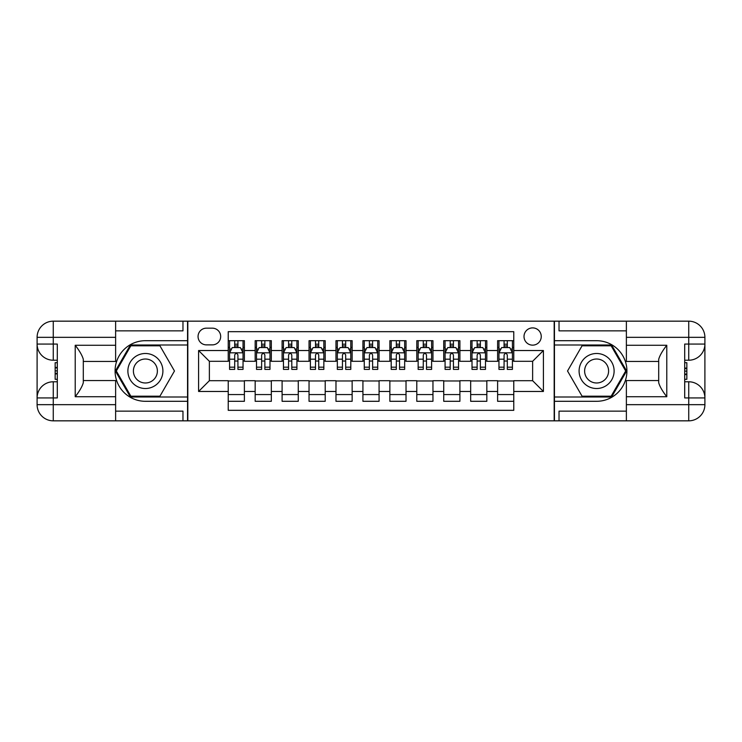 <?xml version="1.0" encoding="UTF-8"?>
<svg xmlns="http://www.w3.org/2000/svg" width="742" height="742" viewBox="0 0 742 742"><rect width="100%" height="100%" fill="white"/><g stroke="black" fill="none" stroke-linecap="round" stroke-linejoin="round"><path stroke-width="1.11" d="M532.626 327.899A8.616 8.616 0 0 0 524.01 336.516A8.616 8.616 0 0 0 532.626 345.141A8.616 8.616 0 0 0 541.252 336.516A8.616 8.616 0 0 0 532.626 327.899M115.622 411.142L182.968 411.142L182.968 420.835L626.378 420.835L626.378 404.668L688.734 404.668L688.734 397.935L684.699 397.935L684.699 344.065L688.734 344.065L688.734 337.332L626.378 337.332L626.378 345.271L666.78 345.271L666.78 396.729C662.476 391.192 659.777 386.526 658.701 382.733L658.701 359.267C659.777 355.474 662.476 350.808 666.78 345.271M513.77 340.699L497.613 340.699L497.613 350.53L486.835 350.53L486.835 361.298L497.613 361.298L497.613 350.53M486.835 350.53L486.835 340.699L470.669 340.699L470.669 350.53L459.901 350.53L459.901 361.298L470.669 361.298L470.669 350.53M459.901 350.53L459.901 340.699L443.735 340.699L443.735 350.53L432.957 350.53L432.957 361.298L443.735 361.298L443.735 350.53M432.957 350.53L432.957 340.699L416.791 340.699L416.791 350.53L406.022 350.53L406.022 361.298L416.791 361.298L416.791 350.53M406.022 350.53L406.022 340.699L389.856 340.699L389.856 350.53L379.079 350.53L379.079 361.298L389.856 361.298L389.856 350.53M379.079 350.53L379.079 340.699L362.921 340.699L362.921 350.53L352.144 350.53L352.144 361.298L362.921 361.298L362.921 350.53M352.144 350.53L352.144 340.699L335.978 340.699L335.978 350.53L325.209 350.53L325.209 361.298L335.978 361.298L335.978 350.53M325.209 350.53L325.209 340.699L309.043 340.699L309.043 350.53L298.265 350.53L298.265 361.298L309.043 361.298L309.043 350.53M298.265 350.53L298.265 340.699L282.099 340.699L282.099 350.53L271.331 350.53L271.331 361.298L282.099 361.298L282.099 350.53M271.331 350.53L271.331 340.699L255.165 340.699L255.165 361.298L244.387 361.298L244.387 340.699L228.23 340.699M228.23 401.301L244.387 401.301L244.387 380.702L255.165 380.702L255.165 401.301L271.331 401.301L271.331 380.702L282.099 380.702L282.099 391.47L271.331 391.47M282.099 391.47L282.099 401.301L298.265 401.301L298.265 380.702L309.043 380.702L309.043 391.47L298.265 391.47M309.043 391.47L309.043 401.301L325.209 401.301L325.209 380.702L335.978 380.702L335.978 391.47L325.209 391.47M335.978 391.47L335.978 401.301L352.144 401.301L352.144 380.702L362.921 380.702L362.921 391.47L352.144 391.47M362.921 391.47L362.921 401.301L379.079 401.301L379.079 380.702L389.856 380.702L389.856 391.47L379.079 391.47M389.856 391.47L389.856 401.301L406.022 401.301L406.022 380.702L416.791 380.702L416.791 391.47L406.022 391.47M416.791 391.47L416.791 401.301L432.957 401.301L432.957 380.702L443.735 380.702L443.735 391.47L432.957 391.47M443.735 391.47L443.735 401.301L459.901 401.301L459.901 380.702L470.669 380.702L470.669 391.47L459.901 391.47M470.669 391.47L470.669 401.301L486.835 401.301L486.835 380.702L497.613 380.702L497.613 391.47L486.835 391.47M206.406 344.872L212.333 344.872A8.348 8.348 0 0 0 220.68 336.516A8.348 8.348 0 0 0 212.333 328.168L206.406 328.168A8.348 8.348 0 0 0 198.058 336.516A8.348 8.348 0 0 0 206.406 344.872M626.378 330.858L559.032 330.858L559.032 321.165L554.181 321.165L554.181 420.835M554.181 321.165L115.622 321.165L115.622 337.332L53.266 337.332L53.266 344.065L57.301 344.065L57.301 397.935L53.266 397.935L53.266 404.668L115.622 404.668L115.622 396.729L75.22 396.729L75.22 345.271C79.524 350.808 82.223 355.474 83.299 359.267L83.299 382.733C82.223 386.526 79.524 391.192 75.22 396.729M187.819 420.835L187.819 321.165M513.77 350.53L513.77 331.674L228.23 331.674L228.23 361.298L209.374 361.298L209.374 380.702L228.23 380.702L228.23 410.326L513.77 410.326L513.77 380.702L532.626 380.702L532.626 361.298L513.77 361.298L513.77 350.53L543.404 350.53L543.404 391.47L513.77 391.47M228.23 391.47L198.596 391.47L198.596 350.53L228.23 350.53M497.613 391.47L497.613 401.301L513.77 401.301M228.23 347.432L229.575 347.432M234.695 347.432L237.922 347.432M243.042 347.432L244.387 347.432M228.23 361.029L229.575 361.029M234.695 361.029L237.922 361.029M243.042 361.029L244.387 361.029M228.23 380.971L244.387 380.971M228.23 394.568L244.387 394.568M255.165 361.029L256.509 361.029M261.629 361.029L264.866 361.029M269.986 361.029L271.331 361.029M255.165 347.432L256.509 347.432M261.629 347.432L264.866 347.432M269.986 347.432L271.331 347.432M255.165 380.971L271.331 380.971M255.165 394.568L271.331 394.568M282.099 380.971L298.265 380.971M282.099 394.568L298.265 394.568M282.099 347.432L283.453 347.432M288.573 347.432L291.801 347.432M296.921 347.432L298.265 347.432M282.099 361.029L283.453 361.029M288.573 361.029L291.801 361.029M296.921 361.029L298.265 361.029M309.043 380.971L325.209 380.971M309.043 394.568L325.209 394.568M309.043 347.432L310.388 347.432M315.508 347.432L318.735 347.432M323.855 347.432L325.209 347.432M309.043 361.029L310.388 361.029M315.508 361.029L318.735 361.029M323.855 361.029L325.209 361.029M335.978 380.971L352.144 380.971M335.978 394.568L352.144 394.568M335.978 347.432L337.332 347.432M342.442 347.432L345.679 347.432M350.799 347.432L352.144 347.432M335.978 361.029L337.332 361.029M342.442 361.029L345.679 361.029M350.799 361.029L352.144 361.029M362.921 380.971L379.079 380.971M362.921 394.568L379.079 394.568M362.921 347.432L364.266 347.432M369.386 347.432L372.614 347.432M377.734 347.432L379.079 347.432M362.921 361.029L364.266 361.029M369.386 361.029L372.614 361.029M377.734 361.029L379.079 361.029M389.856 380.971L406.022 380.971M389.856 394.568L406.022 394.568M389.856 347.432L391.201 347.432M396.321 347.432L399.558 347.432M404.668 347.432L406.022 347.432M389.856 361.029L391.201 361.029M396.321 361.029L399.558 361.029M404.668 361.029L406.022 361.029M416.791 380.971L432.957 380.971M416.791 394.568L432.957 394.568M416.791 347.432L418.145 347.432M423.265 347.432L426.492 347.432M431.612 347.432L432.957 347.432M416.791 361.029L418.145 361.029M423.265 361.029L426.492 361.029M431.612 361.029L432.957 361.029M443.735 380.971L459.901 380.971M443.735 394.568L459.901 394.568M443.735 347.432L445.079 347.432M450.199 347.432L453.427 347.432M458.547 347.432L459.901 347.432M443.735 361.029L445.079 361.029M450.199 361.029L453.427 361.029M458.547 361.029L459.901 361.029M470.669 380.971L486.835 380.971M470.669 394.568L486.835 394.568M470.669 347.432L472.014 347.432M477.134 347.432L480.371 347.432M485.491 347.432L486.835 347.432M470.669 361.029L472.014 361.029M477.134 361.029L480.371 361.029M485.491 361.029L486.835 361.029M497.613 380.971L513.77 380.971M497.613 394.568L513.77 394.568M497.613 347.432L498.958 347.432M504.078 347.432L507.305 347.432M512.425 347.432L513.77 347.432M497.613 361.029L498.958 361.029M504.078 361.029L507.305 361.029M512.425 361.029L513.77 361.029M209.374 361.298L198.596 350.53M209.374 380.702L198.596 391.47M543.404 350.53L532.626 361.298M543.404 391.47L532.626 380.702M237.922 344.195L234.695 344.195M243.042 367.188L237.922 367.188L237.922 369.386L243.042 369.386L243.042 352.951L240.352 347.562L232.265 347.562L229.575 352.951L229.575 369.386L234.695 369.386L234.695 367.188L229.575 367.188M229.575 352.951L229.575 340.699M243.042 352.951L243.042 340.699M234.695 347.562L234.695 340.699M237.922 340.699L237.922 347.562M237.922 367.188L237.922 354.973C236.846 352.895 235.77 352.895 234.695 354.973L234.695 367.188M154.15 355.835A17.511 17.511 0 0 0 130.23 362.244A17.511 17.511 0 0 0 136.639 386.165A17.511 17.511 0 0 0 160.56 379.756A17.511 17.511 0 0 0 154.15 355.835M151.387 360.621A11.983 11.983 0 0 0 135.007 365.008A11.983 11.983 0 0 0 139.394 381.379A11.983 11.983 0 0 0 155.774 376.992A11.983 11.983 0 0 0 151.387 360.621M159.938 396.191L130.852 396.191L116.309 371L130.852 345.809L159.938 345.809L174.472 371L159.938 396.191M605.361 355.835A17.511 17.511 0 0 0 581.44 362.244A17.511 17.511 0 0 0 587.849 386.165A17.511 17.511 0 0 0 611.77 379.756A17.511 17.511 0 0 0 605.361 355.835M602.606 360.621A11.983 11.983 0 0 0 586.226 365.008A11.983 11.983 0 0 0 590.613 381.379A11.983 11.983 0 0 0 606.993 376.992A11.983 11.983 0 0 0 602.606 360.621M611.148 396.191L582.062 396.191L567.528 371L582.062 345.809L611.148 345.809L625.692 371L611.148 396.191M187.55 321.165L187.55 340.699L145.395 340.699A30.301 30.301 0 0 0 115.084 371A30.301 30.301 0 0 0 145.395 401.301L187.55 401.301L187.55 420.835M75.22 345.271L115.622 345.271L115.622 337.332M115.622 345.271L115.622 361.437L83.299 361.437M115.622 404.668L115.622 420.835L53.266 420.835A16.166 16.166 0 0 1 37.1 404.668L37.1 337.332A16.166 16.166 0 0 1 53.266 321.165L115.622 321.165M187.55 340.699L187.55 345.002L130.388 345.002L115.372 371L130.388 396.998L187.55 396.998L187.55 345.002M187.55 396.998L187.55 401.301M83.299 380.563L115.622 380.563L115.622 396.729M182.968 420.835L115.622 420.835M37.1 397.935A16.166 16.166 0 0 1 53.266 381.778A16.166 16.166 0 0 0 37.1 397.935L53.266 397.935L53.266 381.778L57.301 381.778M57.301 360.222L53.266 360.222L53.266 344.065L37.1 344.065A16.166 16.166 0 0 0 53.266 360.222A16.166 16.166 0 0 1 37.1 344.065M182.968 321.165L182.968 330.858L115.622 330.858M57.301 362.708L55.149 362.708L55.149 373.374L57.301 373.374M55.149 370.87L57.301 370.87M55.149 367.902L57.301 367.902M55.149 367.411L57.301 367.411M55.149 373.374L55.149 379.292L57.301 379.292M55.149 373.903L57.301 373.903M554.45 420.835L554.45 401.301L596.605 401.301A30.301 30.301 0 0 0 626.916 371A30.301 30.301 0 0 0 596.605 340.699L554.45 340.699L554.45 321.165M666.78 396.729L626.378 396.729L626.378 404.668M626.378 396.729L626.378 380.563L658.701 380.563M626.378 337.332L626.378 321.165L688.734 321.165A16.166 16.166 0 0 1 704.9 337.332L704.9 404.668A16.166 16.166 0 0 1 688.734 420.835L626.378 420.835M554.45 401.301L554.45 396.998L611.612 396.998L626.628 371L611.612 345.002L554.45 345.002L554.45 396.998M554.45 345.002L554.45 340.699M658.701 361.437L626.378 361.437L626.378 345.271M559.032 321.165L626.378 321.165M704.9 344.065A16.166 16.166 0 0 1 688.734 360.222A16.166 16.166 0 0 0 704.9 344.065L688.734 344.065L688.734 360.222L684.699 360.222M684.699 381.778L688.734 381.778L688.734 397.935L704.9 397.935A16.166 16.166 0 0 0 688.734 381.778A16.166 16.166 0 0 1 704.9 397.935M559.032 420.835L559.032 411.142L626.378 411.142M684.699 379.292L686.851 379.292L686.851 368.626L684.699 368.626M686.851 371.13L684.699 371.13M686.851 374.098L684.699 374.098M686.851 374.589L684.699 374.589M686.851 368.626L686.851 362.708L684.699 362.708M686.851 368.097L684.699 368.097M264.866 344.195L261.629 344.195M269.986 367.188L264.866 367.188L264.866 369.386L269.986 369.386L269.986 352.951L267.287 347.562L259.208 347.562L256.509 352.951L256.509 369.386L261.629 369.386L261.629 367.188L256.509 367.188M256.509 352.951L256.509 340.699M269.986 352.951L269.986 340.699M261.629 347.562L261.629 340.699M264.866 340.699L264.866 347.562M264.866 367.188L264.866 354.973C263.79 352.895 262.705 352.895 261.629 354.973L261.629 367.188M291.801 344.195L288.573 344.195M296.921 367.188L291.801 367.188L291.801 369.386L296.921 369.386L296.921 352.951L294.222 347.562L286.143 347.562L283.453 352.951L283.453 369.386L288.573 369.386L288.573 367.188L283.453 367.188M283.453 352.951L283.453 340.699M296.921 352.951L296.921 340.699M288.573 347.562L288.573 340.699M291.801 340.699L291.801 347.562M291.801 367.188L291.801 354.973C290.725 352.895 289.649 352.895 288.573 354.973L288.573 367.188M318.735 344.195L315.508 344.195M323.855 367.188L318.735 367.188L318.735 369.386L323.855 369.386L323.855 352.951L321.165 347.562L313.087 347.562L310.388 352.951L310.388 369.386L315.508 369.386L315.508 367.188L310.388 367.188M310.388 352.951L310.388 340.699M323.855 352.951L323.855 340.699M315.508 347.562L315.508 340.699M318.735 340.699L318.735 347.562M318.735 367.188L318.735 354.973C317.659 352.895 316.584 352.895 315.508 354.973L315.508 367.188M345.679 344.195L342.442 344.195M350.799 367.188L345.679 367.188L345.679 369.386L350.799 369.386L350.799 352.951L348.1 347.562L340.022 347.562L337.332 352.951L337.332 369.386L342.442 369.386L342.442 367.188L337.332 367.188M337.332 352.951L337.332 340.699M350.799 352.951L350.799 340.699M342.442 347.562L342.442 340.699M345.679 340.699L345.679 347.562M345.679 367.188L345.679 354.973C344.603 352.895 343.527 352.895 342.442 354.973L342.442 367.188M372.614 344.195L369.386 344.195M377.734 367.188L372.614 367.188L372.614 369.386L377.734 369.386L377.734 352.951L375.044 347.562L366.956 347.562L364.266 352.951L364.266 369.386L369.386 369.386L369.386 367.188L364.266 367.188M364.266 352.951L364.266 340.699M377.734 352.951L377.734 340.699M369.386 347.562L369.386 340.699M372.614 340.699L372.614 347.562M372.614 367.188L372.614 354.973C371.538 352.895 370.462 352.895 369.386 354.973L369.386 367.188M399.558 344.195L396.321 344.195M404.668 367.188L399.558 367.188L399.558 369.386L404.668 369.386L404.668 352.951L401.978 347.562L393.9 347.562L391.201 352.951L391.201 369.386L396.321 369.386L396.321 367.188L391.201 367.188M391.201 352.951L391.201 340.699M404.668 352.951L404.668 340.699M396.321 347.562L396.321 340.699M399.558 340.699L399.558 347.562M399.558 367.188L399.558 354.973C398.482 352.895 397.397 352.895 396.321 354.973L396.321 367.188M426.492 344.195L423.265 344.195M431.612 367.188L426.492 367.188L426.492 369.386L431.612 369.386L431.612 352.951L428.913 347.562L420.835 347.562L418.145 352.951L418.145 369.386L423.265 369.386L423.265 367.188L418.145 367.188M418.145 352.951L418.145 340.699M431.612 352.951L431.612 340.699M423.265 347.562L423.265 340.699M426.492 340.699L426.492 347.562M426.492 367.188L426.492 354.973C425.416 352.895 424.341 352.895 423.265 354.973L423.265 367.188M453.427 344.195L450.199 344.195M458.547 367.188L453.427 367.188L453.427 369.386L458.547 369.386L458.547 352.951L455.857 347.562L447.778 347.562L445.079 352.951L445.079 369.386L450.199 369.386L450.199 367.188L445.079 367.188M445.079 352.951L445.079 340.699M458.547 352.951L458.547 340.699M450.199 347.562L450.199 340.699M453.427 340.699L453.427 347.562M453.427 367.188L453.427 354.973C452.351 352.895 451.275 352.895 450.199 354.973L450.199 367.188M480.371 344.195L477.134 344.195M485.491 367.188L480.371 367.188L480.371 369.386L485.491 369.386L485.491 352.951L482.792 347.562L474.713 347.562L472.014 352.951L472.014 369.386L477.134 369.386L477.134 367.188L472.014 367.188M472.014 352.951L472.014 340.699M485.491 352.951L485.491 340.699M477.134 347.562L477.134 340.699M480.371 340.699L480.371 347.562M480.371 367.188L480.371 354.973C479.295 352.895 478.219 352.895 477.134 354.973L477.134 367.188M507.305 344.195L504.078 344.195M512.425 367.188L507.305 367.188L507.305 369.386L512.425 369.386L512.425 352.951L509.735 347.562L501.648 347.562L498.958 352.951L498.958 369.386L504.078 369.386L504.078 367.188L498.958 367.188M498.958 352.951L498.958 340.699M512.425 352.951L512.425 340.699M504.078 347.562L504.078 340.699M507.305 340.699L507.305 347.562M507.305 367.188L507.305 354.973C506.229 352.895 505.154 352.895 504.078 354.973L504.078 367.188M255.165 391.47L244.387 391.47M255.165 350.53L244.387 350.53M242.977 352.821L229.64 352.821M229.575 349.046L231.523 349.046M241.094 349.046L243.042 349.046M234.695 359.193L229.575 359.193M243.042 359.193L237.922 359.193M237.922 345.911L234.695 345.911M53.266 321.165A16.166 16.166 0 0 0 37.1 337.332L53.266 337.332L53.266 321.165M53.266 420.835L53.266 404.668L37.1 404.668A16.166 16.166 0 0 0 53.266 420.835M688.734 420.835A16.166 16.166 0 0 0 704.9 404.668L688.734 404.668L688.734 420.835M688.734 321.165L688.734 337.332L704.9 337.332A16.166 16.166 0 0 0 688.734 321.165M269.912 352.821L256.584 352.821M256.509 349.046L258.466 349.046M268.029 349.046L269.986 349.046M261.629 359.193L256.509 359.193M269.986 359.193L264.866 359.193M264.866 345.911L261.629 345.911M296.856 352.821L283.518 352.821M283.453 349.046L285.401 349.046M294.964 349.046L296.921 349.046M288.573 359.193L283.453 359.193M296.921 359.193L291.801 359.193M291.801 345.911L288.573 345.911M323.79 352.821L310.453 352.821M310.388 349.046L312.345 349.046M321.907 349.046L323.855 349.046M315.508 359.193L310.388 359.193M323.855 359.193L318.735 359.193M318.735 345.911L315.508 345.911M350.725 352.821L337.397 352.821M337.332 349.046L339.279 349.046M348.842 349.046L350.799 349.046M342.442 359.193L337.332 359.193M350.799 359.193L345.679 359.193M345.679 345.911L342.442 345.911M377.669 352.821L364.331 352.821M364.266 349.046L366.214 349.046M375.786 349.046L377.734 349.046M369.386 359.193L364.266 359.193M377.734 359.193L372.614 359.193M372.614 345.911L369.386 345.911M404.603 352.821L391.275 352.821M391.201 349.046L393.158 349.046M402.72 349.046L404.668 349.046M396.321 359.193L391.201 359.193M404.668 359.193L399.558 359.193M399.558 345.911L396.321 345.911M431.547 352.821L418.21 352.821M418.145 349.046L420.093 349.046M429.655 349.046L431.612 349.046M423.265 359.193L418.145 359.193M431.612 359.193L426.492 359.193M426.492 345.911L423.265 345.911M458.482 352.821L445.144 352.821M445.079 349.046L447.036 349.046M456.599 349.046L458.547 349.046M450.199 359.193L445.079 359.193M458.547 359.193L453.427 359.193M453.427 345.911L450.199 345.911M485.416 352.821L472.088 352.821M472.014 349.046L473.971 349.046M483.534 349.046L485.491 349.046M477.134 359.193L472.014 359.193M485.491 359.193L480.371 359.193M480.371 345.911L477.134 345.911M512.36 352.821L499.023 352.821M498.958 349.046L500.906 349.046M510.477 349.046L512.425 349.046M504.078 359.193L498.958 359.193M512.425 359.193L507.305 359.193M507.305 345.911L504.078 345.911"/></g></svg>
